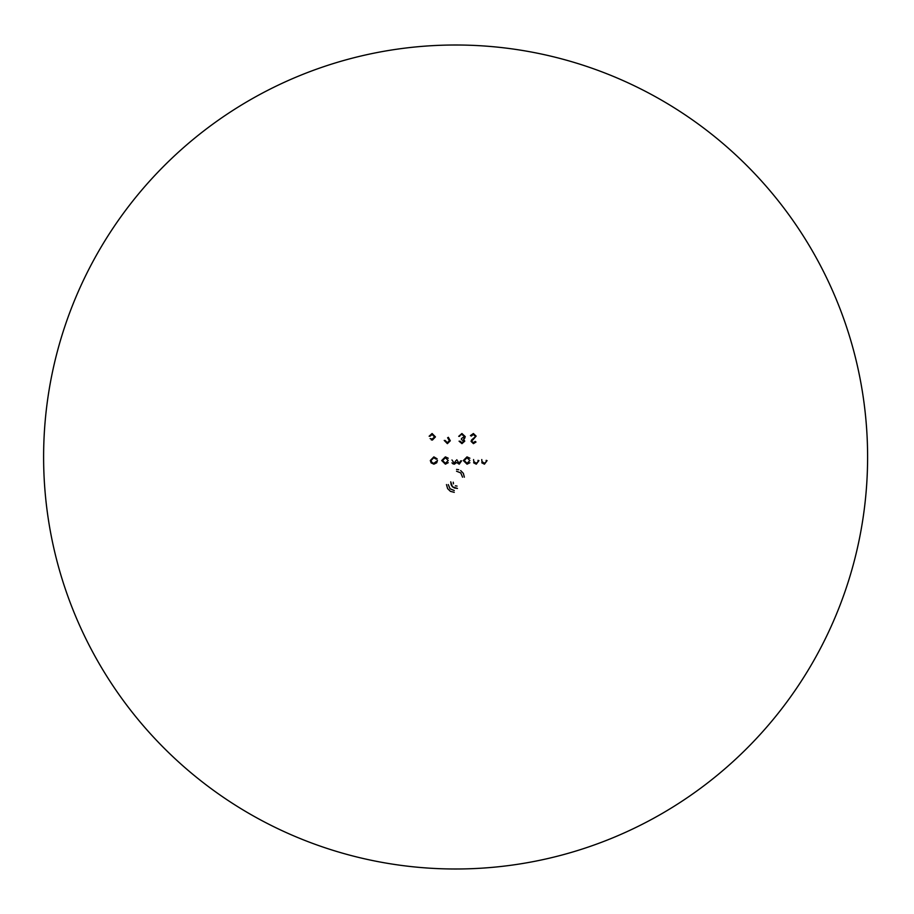 <?xml version="1.0" encoding="UTF-8"?>
<svg xmlns="http://www.w3.org/2000/svg" width="914" height="914" viewBox="0 0 914 914"><rect width="100%" height="100%" fill="white"/><g stroke="black" fill="none" stroke-linecap="round" stroke-linejoin="round"><path stroke-width="1.37" d="M473.738 461.444L473.601 459.548L473.738 461.444L476.137 463.307L473.738 461.444M477.953 461.924L476.137 463.307L477.953 461.924L478.056 460.313L477.953 461.924M476.285 464.175L478.925 460.599L476.285 464.175L473.601 462.781L476.285 464.175M481.895 461.444L481.769 459.548L481.895 461.444L484.294 463.307L481.895 461.444M486.111 461.924L484.294 463.307L486.111 461.924L486.214 460.313L486.111 461.924M484.443 464.175L487.082 460.599L484.443 464.175L481.769 462.781L484.443 464.175M434.584 436.938L432.253 439.074L430.128 438.583L432.253 439.074L434.584 436.938L432.139 434.493L434.584 436.938M430.003 436.229L432.139 434.493L430.003 436.229M432.082 433.51L429.146 436.229L432.082 433.51L435.452 436.903L432.082 433.51M432.413 440.057L435.452 436.903L432.413 440.057L431.271 439.874L432.413 440.057M454.235 463.307L451.962 459.971L454.235 463.307L455.915 460.587L454.235 463.307M459.068 463.307L456.783 459.742L459.068 463.307L460.736 460.827L459.068 463.307M459.216 464.175L461.604 460.816L459.216 464.175L456.634 462.473L459.216 464.175M454.395 464.175L456.634 462.473L454.395 464.175L452.933 463.821L454.395 464.175M451.962 462.827L452.933 463.821L451.962 462.827M441.691 460.542L445.392 464.175L448.248 462.69L445.392 464.175L441.691 460.542L445.369 456.874L441.691 460.542M448.248 458.222L445.369 456.874L448.248 458.222M472.572 440.194L476.137 436.115L473.383 433.51L470.447 435.612L473.383 433.51L476.137 436.115L472.572 440.194M473.349 442.662L471.932 441.439L473.349 442.662L475.234 441.416L473.349 442.662M473.441 443.644L476.011 442.01L473.441 443.644L471.064 441.393L473.441 443.644M471.601 439.931L471.064 441.393L473.189 438.617L471.601 439.931M474.926 437.075L473.189 438.617L474.926 437.075M473.383 434.493L475.269 436.127L473.383 434.493L471.258 436.104L473.383 434.493M446.466 484.569L447.643 488.647L450.419 491.332L454.269 492.349L450.419 491.332L447.643 488.647L446.466 484.569M453.481 483.837L453.23 482.192L453.481 483.837M455.412 485.825L457.057 486.088L455.412 485.825M454.498 488.007L457.468 488.419L452.407 486.785L454.498 488.007M451.15 484.728L452.407 486.785L450.728 481.815L451.15 484.728M450.042 488.773L448.271 484.569L450.042 488.773L454.269 490.544L450.042 488.773M460.782 472.938L462.553 477.177L460.782 472.938L456.543 471.201L460.782 472.938M458.725 469.716L456.543 469.396L458.725 469.716M463.352 473.349L460.656 470.561L463.352 473.349L464.358 477.177L463.352 473.349M464.392 436.538L461.421 438.583L464.392 436.538L461.936 434.493L464.392 436.538M460.325 435.018L461.936 434.493L460.325 435.018L459.559 436.355L460.325 435.018M461.913 433.51L458.702 436.355L461.913 433.51L465.249 436.618L461.913 433.51M464.678 438.332L465.249 436.618L463.638 439.154L464.678 438.332M464.758 441.142L463.638 439.154L464.758 441.142L461.947 443.644L464.758 441.142M459.068 441.176L461.947 443.644L459.068 441.176M461.958 442.662L459.936 441.176L461.958 442.662L463.889 441.142L461.958 442.662M461.421 439.565L463.889 441.142L461.421 439.565M450.294 440.777L448.34 437.315L450.294 440.777L447.38 443.644L450.294 440.777M444.227 440.434L447.38 443.644L444.227 440.434M447.334 442.662L445.095 440.434L447.334 442.662L449.425 440.708L447.334 442.662M447.597 437.749L449.425 440.708L447.597 437.749M436.721 462.781L437.486 460.336L436.721 462.781L433.887 464.175L436.721 462.781M431.122 462.861L433.887 464.175L431.122 462.861L430.311 460.507L431.122 462.861M433.864 456.874L430.311 460.507L433.864 456.874L437.121 458.817L433.864 456.874M433.75 457.743L436.344 459.228L433.75 457.743L431.18 460.336L433.75 457.743M463.341 460.542L467.043 464.175L469.887 462.747L467.043 464.175L463.341 460.542L467.008 456.874L463.341 460.542M469.887 458.222L467.008 456.874L469.887 458.222M867.603 457A411.997 411.997 0 0 1 249.613 813.803A411.997 411.997 0 0 1 249.613 100.197A411.997 411.997 0 0 1 867.603 457M433.922 463.307L436.618 461.204L433.922 463.307L432.116 462.644L433.922 463.307M431.271 461.204L432.116 462.644L431.271 461.204M442.559 460.53L445.404 463.307L442.559 460.53L445.404 457.743L442.559 460.53M448.248 460.507L445.404 457.743L448.248 460.507L445.404 463.307L448.248 460.507M464.198 460.53L467.054 463.307L464.198 460.53L467.043 457.743L464.198 460.53M469.887 460.507L467.043 457.743L469.887 460.507L467.054 463.307L469.887 460.507"/></g></svg>
